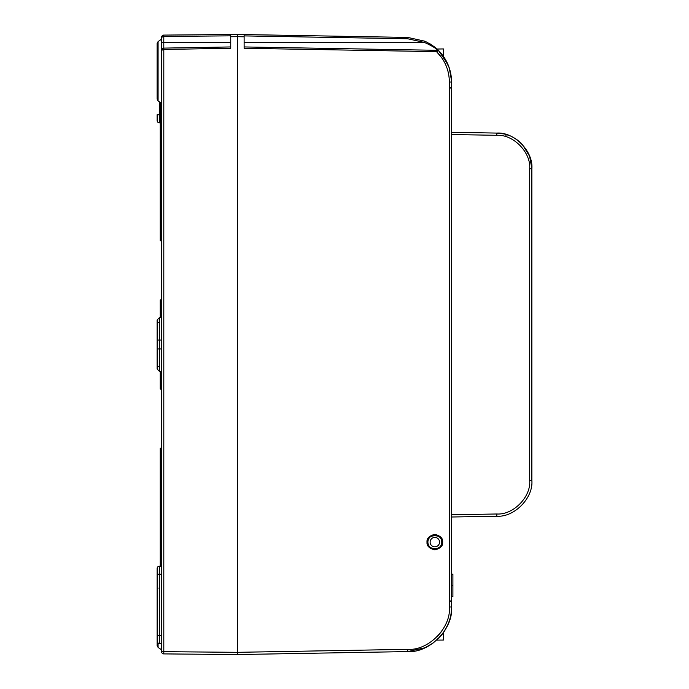 <?xml version="1.0" encoding="UTF-8"?>
<svg xmlns="http://www.w3.org/2000/svg" width="689" height="689" viewBox="0 0 689 689"><rect width="100%" height="100%" fill="white"/><g stroke="black" fill="none" stroke-linecap="round" stroke-linejoin="round"><path stroke-width="1.03" d="M158.082 642.992L158.082 647.41L157.135 645.584L157.135 638.936M157.135 99.087L157.135 43.416L158.082 41.59L158.082 100.921L157.135 99.087M161.596 651.768L161.596 37.327A2.231 2.231 0 0 1 163.784 35.096L161.596 37.327L163.784 36.431L163.784 35.096L237.429 34.45L237.429 654.55L163.801 653.904L163.801 651.673L237.429 652.319L407.733 649.348C428.506 650.804 451.2 627.713 449.374 606.975L449.374 82.025C449.176 70.175 444.896 60.046 436.533 51.641L441.58 57.54M161.596 106.941L160.253 106.941L160.253 240.78L161.596 240.78L161.596 299.887L160.253 299.887L160.253 313.271L161.596 313.271M161.596 375.729L160.253 375.729L160.253 389.113L161.596 389.113L161.596 448.22L160.253 448.22L160.253 561.664L161.596 561.664M163.801 35.096A2.231 2.231 0 0 0 163.793 35.096L163.784 42.477L161.596 42.477L161.596 71.251M436.972 49.022L443.535 48.945L443.535 56.489L438.738 50.719A1.335 1.335 0 0 0 437.808 50.323L244.121 46.938L437.808 50.323C435.827 48.187 431.4 45.577 424.545 42.477L425.07 41.254L407.733 37.421L425.07 41.254C432.391 45.19 436.947 48.351 438.738 50.719L436.533 51.641L244.121 48.282L244.121 36.801L237.429 36.681L230.737 36.741L230.737 48.282L163.801 49.444L163.801 651.673L161.596 651.673A2.231 2.231 0 0 0 163.801 653.904A2.231 2.231 0 0 1 161.596 651.673L161.76 652.526M230.737 36.741L230.737 34.51M230.737 42.477L163.784 42.477L163.784 48.109L230.737 46.938L163.793 48.109L163.801 49.444L161.596 50.34A2.231 2.231 0 0 1 163.784 48.109L163.793 48.109M163.784 652.569L163.784 653.904M163.784 49.444L163.784 48.109L161.596 50.34L161.76 49.487M157.135 340.039L159.34 340.039L159.34 371.25L157.135 369.02L157.135 319.98L159.34 317.75L159.34 340.039L161.596 340.039M160.253 122.78L159.366 122.78A2.231 2.231 0 0 1 157.135 120.549L157.135 114.753L160.253 114.753M157.135 118.319L157.135 120.549A2.231 2.231 0 0 0 159.366 122.78A2.231 2.231 0 0 1 157.135 120.549M161.596 643.397L159.366 643.397A2.231 2.231 0 0 1 157.135 641.166L157.135 568.451A2.231 2.231 0 0 1 159.366 566.22L161.596 566.22M159.34 322.211A2.231 2.231 0 0 0 157.325 323.529A2.231 2.231 0 0 1 159.34 322.211M159.34 366.789A2.231 2.231 0 0 1 157.325 365.471M160.253 561.664L160.253 564.67L161.596 564.67M160.253 564.67L160.253 566.22M160.253 559.752L161.596 559.752M160.253 375.729L160.253 371.259M160.253 317.741L160.253 313.271M160.253 106.941L160.253 102.437M443.535 56.489L449.271 67.91L451.553 80.949A44.613 44.613 0 0 1 451.571 82.025L451.553 80.94M442.648 542.131C443.087 538.436 440.486 535.835 434.837 534.319C429.187 535.835 426.586 538.436 427.034 542.131C426.586 545.817 429.187 548.418 434.837 549.934C440.486 548.418 443.087 545.817 442.648 542.131M439.082 637.928L443.535 632.511C448.685 624.716 451.364 616.569 451.553 608.051A44.613 44.613 0 0 0 451.571 606.975C453.483 628.807 429.6 653.112 407.733 651.579L425.07 647.746L433.941 642.501M451.39 78.081L450.985 74.817M450.287 71.423L449.254 67.849M448.083 64.749L438.652 50.633M437.859 49.849L437.007 49.057M437.748 49.746L430.143 43.915M437.808 50.323A1.335 1.335 0 0 1 438.738 50.719C447.101 59.478 451.381 69.916 451.571 82.025L451.571 606.975L449.374 606.975M436.826 48.893L438.058 50.047M439.014 50.995L441.193 53.423M441.236 635.525L443.458 632.623M437.429 639.556L436.826 640.107L443.535 640.055L443.535 632.511L447.945 624.578M449.719 619.695L450.287 617.594M451.028 613.89L451.39 610.91M436.826 640.107L437.489 639.495M407.733 649.348L407.733 651.579L237.429 654.55L237.429 34.45L407.733 37.421L407.733 38.765L244.121 35.906M441.58 631.46L437.222 636.679M244.121 36.801L244.121 34.571M244.121 42.477L424.545 42.477L407.733 38.765M436.533 51.641L436.533 50.297M438.738 638.281A1.335 1.335 0 0 1 437.808 638.677A1.335 1.335 0 0 0 438.738 638.281A1.335 1.335 0 0 1 437.808 638.677M451.571 574.213L452.906 574.213L452.906 596.596L451.571 596.596M452.906 585.4L451.571 585.4M441.942 542.131C444.474 533.691 425.208 533.691 427.74 542.131C425.208 550.563 444.474 550.563 441.942 542.131M451.571 132.288L496.803 133.08C514.295 131.849 533.398 151.296 531.865 168.762L531.865 480.534C533.398 498.001 514.295 517.448 496.803 516.216L451.571 517.008M451.571 514.778L496.803 513.985C513.202 515.139 531.116 496.907 529.677 480.534L529.677 168.762C531.116 152.39 513.202 134.157 496.803 135.311L451.571 134.519M512.091 136.81L515.673 138.868M506.656 134.648L508.628 135.311C527.3 146.938 527.3 146.938 508.628 135.311L504.227 133.993M529.677 168.762L531.865 168.762L529.617 156.274L522.443 144.595M521.642 143.76L520.772 142.89M520.927 143.045L519.325 141.598M519.222 141.503L517.379 140.048M514.89 138.368L512.048 136.792M510.239 135.957L507.793 135.018M507.664 134.966L507.018 134.76M503.995 133.933L496.803 133.08L496.803 135.311M496.803 513.985L496.803 516.216C514.295 517.448 533.398 498.001 531.865 480.534L529.677 480.534M230.737 35.845L163.793 36.431M157.135 348.961L161.596 348.961M159.366 101.817L159.366 122.78M161.596 574.247L159.366 574.247L159.366 635.37L161.596 635.37M157.135 568.451A2.231 2.231 0 0 1 159.366 566.22L159.366 574.247L157.135 574.247M157.135 635.37L159.366 635.37L159.366 643.397A2.231 2.231 0 0 1 157.135 641.166M449.374 82.025L451.571 82.025M441.778 542.131A6.942 6.942 0 0 1 434.837 549.073A6.942 6.942 0 0 1 427.895 542.131A6.942 6.942 0 0 1 434.837 535.189A6.942 6.942 0 0 1 441.778 542.131M430.125 542.131A4.711 4.711 0 0 0 434.837 546.842A4.711 4.711 0 0 0 439.548 542.131A4.711 4.711 0 0 0 434.837 537.42A4.711 4.711 0 0 0 430.125 542.131M505.984 135.475A2.231 2.222 103.3 0 0 504.4 134.028M158.082 100.921L161.596 103.376M158.082 647.41L161.596 649.865M158.082 41.59L161.596 39.135M161.596 638.66L161.76 639.513M161.76 36.474L161.596 37.327M158.082 588.079L157.135 589.913M159.34 317.75L161.596 317.732M159.34 371.25L161.596 371.268M450.417 601.29L451.571 599.964M450.417 87.71L451.571 89.036M517.835 140.384L515.561 138.799M508.628 135.311L507.345 134.863L508.628 135.311"/></g></svg>
